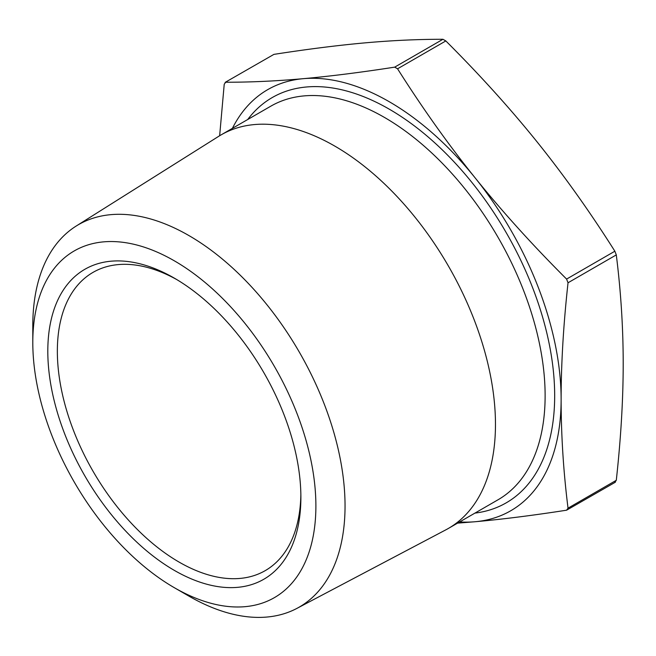 <?xml version="1.0" encoding="UTF-8"?>
<svg xmlns="http://www.w3.org/2000/svg" width="656" height="656" viewBox="0 0 656 656"><rect width="100%" height="100%" fill="white"/><g stroke="black" fill="none" stroke-linecap="round" stroke-linejoin="round"><path stroke-width="0.98" d="M459.643 521.938A243.105 140.359 -120 0 0 475.174 521.733A243.105 140.359 -120 0 0 561.126 399.455A243.105 140.359 -120 0 0 475.174 177.924A243.105 140.359 -120 0 0 303.269 78.679A243.105 140.359 -120 0 0 232.404 128.355M219.645 135.743L224.221 84.28L225.656 82.238C250.51 82.262 276.381 81.073 303.269 78.679C330.181 76.268 360.652 72.422 394.691 67.142L397.561 68.798C422.415 108.084 448.286 144.459 475.174 177.924C502.086 211.38 532.557 245.098 566.595 279.079L568.03 282.777C563.438 324.687 561.134 363.58 561.126 399.455C561.134 435.313 563.438 471.541 568.03 508.162L566.595 510.196C532.557 515.477 502.086 519.322 475.174 521.733L457.56 523.144M615.377 482.193L566.595 510.196M614.861 482.332L616.296 480.29C620.888 438.38 623.192 399.488 623.2 363.613C623.192 327.754 620.888 291.518 616.296 254.905L614.861 251.215C590.006 211.929 564.135 175.554 537.248 142.09C510.335 108.634 479.864 74.915 445.826 40.934L442.956 39.278C418.102 39.253 392.231 40.442 365.343 42.837C338.439 45.248 307.959 49.093 273.921 54.374L225.139 82.377L273.921 54.374M188.92 596.124L174.34 587.702A200.17 115.571 -120 0 0 315.889 505.981A200.17 115.571 -120 0 0 174.34 260.826A200.17 115.571 -120 0 0 32.8 342.547A200.17 115.571 -120 0 0 174.34 587.702L188.92 596.124A220.793 127.477 60 0 0 296.848 608.424L445.867 529.827A227.238 131.2 60 0 0 448.401 528.424L498.068 499.757A227.238 131.2 -120 0 0 532.893 317.668A227.238 131.2 -120 0 0 384.449 117.424A227.238 131.2 -120 0 0 270.83 106.165L221.17 134.841A227.238 131.2 60 0 1 448.409 266.033A227.238 131.2 60 0 1 448.401 528.424M32.8 342.547L32.8 325.712A220.793 127.477 60 0 1 76.112 226.09A220.793 127.477 60 0 1 299.316 352.108A220.793 127.477 60 0 1 296.848 608.424M76.112 226.09L218.686 136.333A227.238 131.2 60 0 1 221.17 134.841M176.751 279.571A172.2 99.417 -120 0 0 93.021 272.379A172.2 99.417 -120 0 0 57.351 351.206A172.2 99.417 -120 0 0 179.121 562.11A172.2 99.417 -120 0 0 265.221 570.638A172.2 99.417 -120 0 0 300.858 494.526M174.34 570.384A178.957 103.32 60 0 1 47.806 351.206A178.957 103.32 60 0 1 174.348 278.152A178.957 103.32 60 0 1 300.883 497.322A178.957 103.32 60 0 1 174.34 570.384M247.697 119.523A233.987 135.095 60 0 1 389.221 109.15A233.987 135.095 60 0 1 548.58 340.833A233.987 135.095 60 0 1 474.936 513.107M616.296 480.29L568.03 508.162M568.03 282.777L616.296 254.905M614.861 251.215L566.595 279.079M397.561 68.798L445.826 40.934M442.956 39.278L394.691 67.142"/></g></svg>
